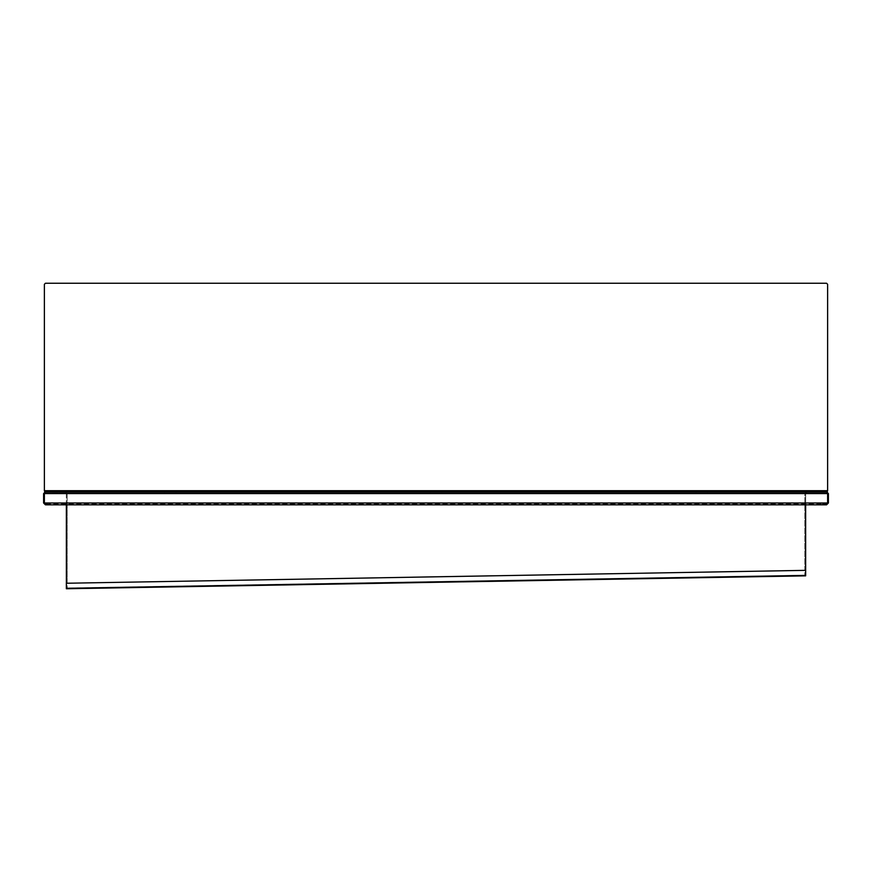 <?xml version="1.0" encoding="UTF-8"?>
<svg xmlns="http://www.w3.org/2000/svg" width="872" height="872" viewBox="0 0 872 872"><rect width="100%" height="100%" fill="white"/><g stroke="black" fill="none" stroke-linecap="round" stroke-linejoin="round"><path stroke-width="0.65" stroke-dasharray="4.36 3.27" d="M701.786 491.743C694.363 491.743 694.363 491.743 701.786 491.743C694.363 491.743 694.363 491.743 701.786 491.743C709.209 491.743 709.209 491.743 701.786 491.743C709.209 491.743 709.209 491.743 701.786 491.743M701.786 492.527C694.363 492.527 694.363 492.527 701.786 492.527C694.363 492.527 694.363 492.527 701.786 492.527C709.209 492.527 709.209 492.527 701.786 492.527C709.209 492.527 709.209 492.527 701.786 492.527M170.214 491.743C162.792 491.743 162.792 491.743 170.214 491.743C162.792 491.743 162.792 491.743 170.214 491.743C177.637 491.743 177.637 491.743 170.214 491.743C177.637 491.743 177.637 491.743 170.214 491.743M170.214 492.527C162.792 492.527 162.792 492.527 170.214 492.527C162.792 492.527 162.792 492.527 170.214 492.527C177.637 492.527 177.637 492.527 170.214 492.527C177.637 492.527 177.637 492.527 170.214 492.527M436 491.743C428.577 491.743 428.577 491.743 436 491.743C428.577 491.743 428.577 491.743 436 491.743C443.423 491.743 443.423 491.743 436 491.743C443.423 491.743 443.423 491.743 436 491.743M436 492.527C428.577 492.527 428.577 492.527 436 492.527C428.577 492.527 428.577 492.527 436 492.527C443.423 492.527 443.423 492.527 436 492.527C443.423 492.527 443.423 492.527 436 492.527M107.18 588.033L130.19 587.63L107.18 588.033L107.158 587.248L130.179 586.845L107.158 587.248M130.19 587.63L130.179 586.845M44.559 491.972L45.028 492.527L45.028 491.743L65.313 491.743L66.359 492.081L66.359 493.574L66.359 492.081L65.313 491.743L45.431 491.743L826.569 491.743L826.569 492.527L65.313 492.527L65.313 491.743L65.313 492.527L826.569 492.527L827.615 493.574L826.569 492.527L45.431 492.527L66.359 492.724L45.431 492.527L44.385 493.574L44.385 502.991L45.431 504.038L49.617 504.038L49.617 504.823L49.617 504.038L48.57 504.038L48.57 504.823L49.617 504.823L49.617 504.038L826.569 504.038L48.57 504.038M805.641 504.823L805.641 492.081L805.641 493.574L806.687 492.527L826.972 492.527L826.972 491.743L45.028 491.743M66.359 587.946L67.144 587.946L66.359 587.946L66.37 588.753L66.359 583.248L66.359 587.946L805.63 575.062L66.359 587.968L66.359 504.823M66.37 588.753L805.641 575.847L805.641 493.574L66.359 493.574L65.313 492.527L66.359 493.574L805.641 493.574L66.359 493.574L805.641 493.574L805.663 574.441M805.663 574.016L805.641 493.574L805.641 570.353L804.856 570.364L804.856 575.073L804.856 570.364L66.359 583.248L805.641 570.353L66.359 583.237L67.144 583.237L67.144 587.946L67.144 493.574L65.313 491.743L806.687 491.743L805.641 492.724L806.687 491.743L806.687 492.527L806.687 491.743L826.972 491.743M822.383 504.038L822.383 504.823L826.569 504.823L826.569 504.038L822.383 504.038L822.383 504.823L826.569 504.823L828.4 502.991L828.4 493.574L826.569 491.743L806.687 491.743L806.687 492.527L826.569 492.527L827.615 493.574L827.615 502.991L826.569 504.038L827.615 502.991L827.615 493.574L827.615 502.991L826.569 504.823L823.43 504.823L823.43 504.038L822.383 504.038L822.383 504.823L45.431 504.823L45.431 504.038L49.617 504.038M48.57 504.823L45.431 504.823L44.385 502.991L44.385 493.574L45.431 492.527L43.6 493.574L45.431 491.743L45.431 492.527L65.313 492.527L65.313 491.743L67.144 493.574L66.359 493.574L66.359 583.237L66.359 493.574L67.144 493.574L67.144 583.237L66.359 583.237M66.359 492.081L66.359 492.724L66.359 492.081M45.431 283.247L826.569 283.247M827.615 284.294L827.615 490.696L44.385 490.696L44.385 284.294M827.441 491.972L826.972 492.527L45.028 492.527L65.313 492.527L65.313 491.743L45.431 491.743L45.431 492.527L45.431 491.743M826.569 504.038L823.43 504.038M822.383 504.823L823.43 504.823M805.641 570.364L805.641 493.574L806.687 491.743L804.856 493.574L806.687 491.743L826.569 491.743L826.569 492.527L826.569 491.743M804.856 570.364L804.856 493.574L805.641 493.574L804.856 493.574L804.856 570.364M805.641 575.073L804.856 575.073L805.641 574.43M43.6 493.574L43.6 502.991L45.431 504.823L49.617 504.823M827.615 502.991L44.385 502.991L44.385 493.574L828.4 493.574M696.03 491.743L696.03 492.527M164.459 491.743L164.459 492.527M430.245 491.743L430.245 492.527M441.755 491.743L441.755 492.527M175.97 491.743L175.97 492.527M707.541 491.743L707.541 492.527"/><path stroke-width="1.31" d="M45.028 491.743L44.385 490.696L45.028 492.527L45.028 491.743L826.972 491.743L826.972 492.527L827.615 490.696L826.972 491.743M805.652 573.852L805.641 504.823M66.359 504.823L66.37 588.753L805.641 575.847L805.663 574.016M826.569 504.823L827.615 502.991L827.615 493.574L826.569 491.743L828.4 493.574L828.4 502.991L826.569 504.823L45.431 504.823L44.385 502.991L44.385 493.574L43.6 493.574L43.6 502.991L45.431 504.823M43.6 493.574L45.431 491.743L44.385 493.574L828.4 493.574M66.381 586.398L66.37 588.753M67.144 587.946L66.359 587.946L66.359 583.237L66.381 586.758M826.569 283.247L827.615 284.294L826.569 283.247L45.431 283.247L44.385 284.294L45.431 283.247M827.615 284.294L827.615 490.696L44.385 490.696L44.385 284.294M828.4 502.991L44.385 502.991L45.431 504.038M66.359 583.248L805.641 570.353M44.385 502.991L43.6 502.991"/></g></svg>
